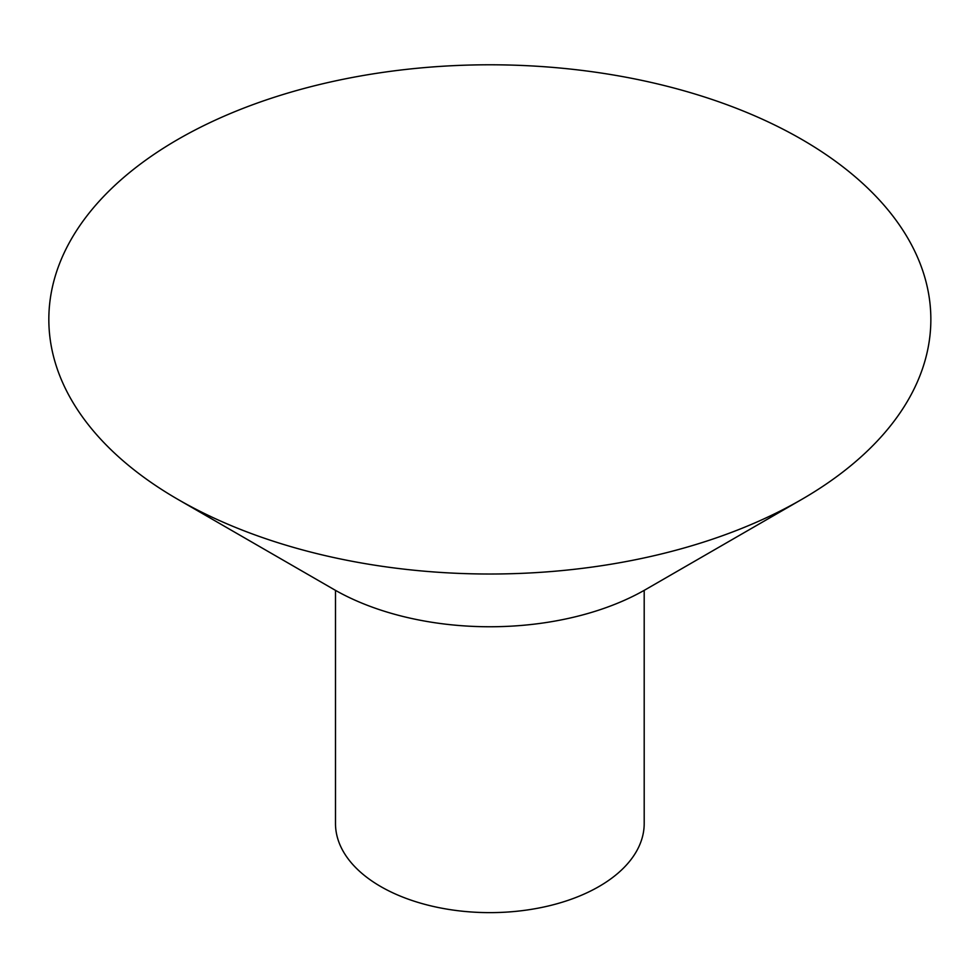 <?xml version="1.0" encoding="UTF-8"?>
<svg xmlns="http://www.w3.org/2000/svg" width="978" height="978" viewBox="0 0 978 978"><rect width="100%" height="100%" fill="white"/><g stroke="black" fill="none" stroke-linecap="round" stroke-linejoin="round"><path stroke-width="1.47" d="M335.491 590.357L335.491 823.513A154.353 89.12 0 0 0 380.699 886.533A154.353 89.12 0 0 0 548.902 905.848A154.353 89.12 0 0 0 644.196 823.513L644.196 590.357M66.675 247.715A441.005 254.61 0 0 0 177.996 499.44A441.005 254.61 0 0 0 801.679 499.44A441.005 254.61 0 0 0 913.012 391.09A441.005 254.61 0 0 0 614.001 75.086A441.005 254.61 0 0 0 66.675 247.715M177.996 499.44L333.914 589.465A220.502 127.311 0 0 0 645.761 589.465L801.679 499.44"/></g></svg>

